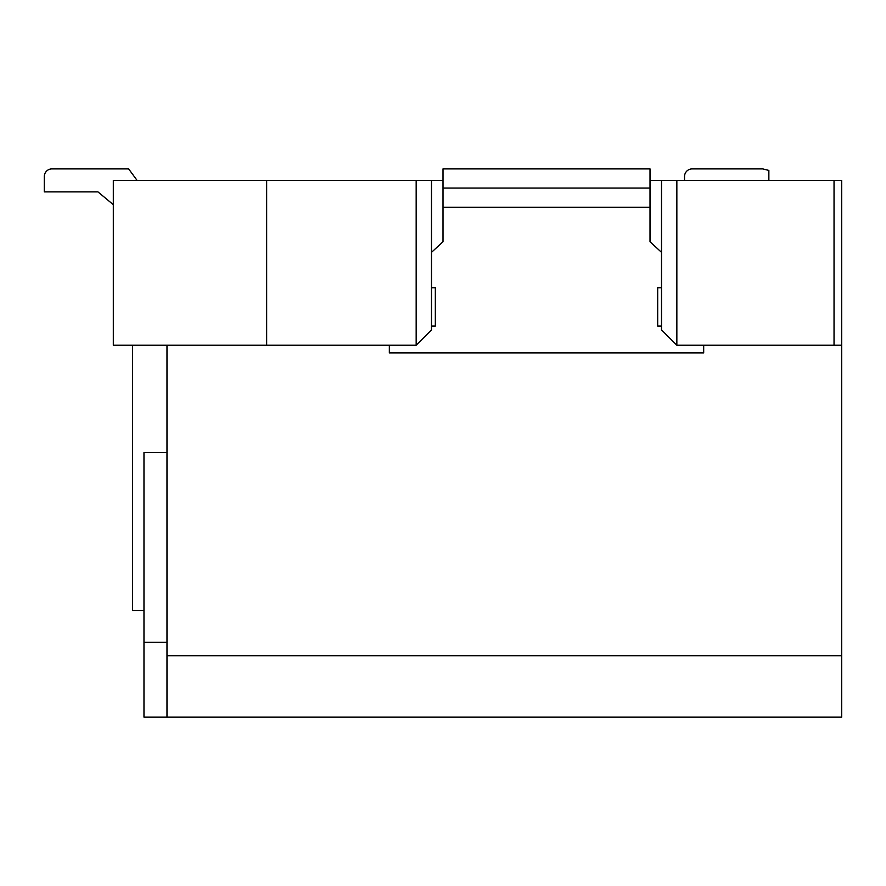 <?xml version="1.0" encoding="UTF-8"?>
<svg xmlns="http://www.w3.org/2000/svg" width="886" height="886" viewBox="0 0 886 886"><rect width="100%" height="100%" fill="white"/><g stroke="black" fill="none" stroke-linecap="round" stroke-linejoin="round"><path stroke-width="1.33" d="M97.969 191.897L113.308 204.677L97.969 191.897L113.308 204.677L97.969 191.897L113.308 204.677L97.969 191.897L113.308 204.677L97.969 191.897L113.308 204.677L97.969 191.897L113.308 204.677L97.969 191.897L113.308 204.677L97.969 191.897L113.308 204.677L97.969 191.897L113.308 204.677L97.969 191.897L113.308 204.677L97.969 191.897L113.308 204.677L97.969 191.897L113.308 204.677L97.969 191.897L113.308 204.677L97.969 191.897L113.308 204.677L97.969 191.897L113.308 204.677L97.969 191.897L113.308 204.677L97.969 191.897L113.308 204.677L97.969 191.897L113.308 204.677L97.969 191.897L113.308 204.677L97.969 191.897L113.308 204.677L97.969 191.897L113.308 204.677L97.969 191.897L113.308 204.677L97.969 191.897L113.308 204.677L97.969 191.897L113.308 204.677L97.969 191.897L113.308 204.677L97.969 191.897L113.308 204.677L97.969 191.897L113.308 204.677L97.969 191.897L113.308 204.677L97.969 191.897L113.308 204.677L97.969 191.897L113.308 204.677L97.969 191.897L44.3 191.897L44.3 176.558A7.664 7.664 0 0 1 51.964 168.894L128.636 168.894L137.075 180.39M44.3 191.897L44.3 176.558M443 188.065L443 168.894L650.014 168.894L650.014 188.065L443 188.065L443 241.734L431.504 252.355M684.524 176.558L684.524 180.39L684.524 176.558A7.664 7.664 0 0 1 692.188 168.894L762.724 168.894L768.86 170.422L768.86 180.39M166.978 642.35L143.975 642.35L143.975 717.106L841.7 717.106L841.7 180.39L676.849 180.39L676.849 345.241L661.521 329.902L661.521 180.39L650.014 180.39M661.521 326.07L657.689 326.07L657.689 287.74L661.521 287.74M841.7 345.241L834.036 345.241L834.036 180.39M834.036 345.241L676.849 345.241M431.504 326.07L435.336 326.07L435.336 287.74L431.504 287.74M389.331 345.241L389.331 352.905L703.683 352.905L703.683 345.241M443 207.235L650.014 207.235L650.014 188.065M266.653 345.241L266.653 180.39L113.308 180.39L113.308 345.241L416.165 345.241L416.165 180.39L431.504 180.39L431.504 329.902L416.165 345.241M841.7 655.773L166.978 655.773L166.978 345.241M443 180.39L431.504 180.39M650.014 207.235L650.014 241.734L661.521 252.355M661.521 180.39L676.849 180.39M416.165 180.39L266.653 180.39M143.975 642.35L143.975 452.58L166.978 452.58M166.978 655.773L166.978 717.106M143.975 610.532L132.479 610.532L132.479 345.241"/></g></svg>
